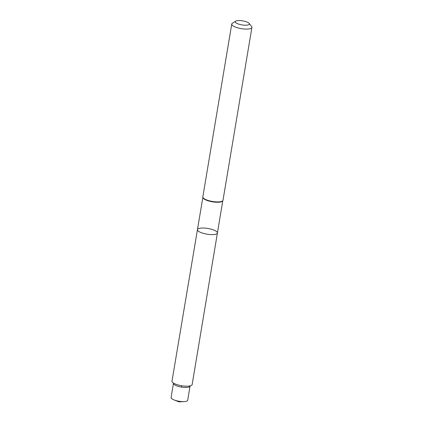 <?xml version="1.0" encoding="UTF-8"?>
<svg xmlns="http://www.w3.org/2000/svg" width="423" height="423" viewBox="0 0 423 423"><rect width="100%" height="100%" fill="white"/><g stroke="black" fill="none" stroke-linecap="round" stroke-linejoin="round"><path stroke-width="0.63" d="M202.823 197.155L202.881 197.546A10.104 2.887 9.5 0 0 212.372 201.797A10.104 2.887 9.5 0 0 222.725 200.867L222.91 200.513A10.226 2.919 -170.5 0 1 212.431 201.454A10.226 2.919 -170.5 0 1 202.823 197.155A10.226 2.919 -170.5 0 1 202.829 196.885L231.746 24.074A10.226 2.919 -170.5 0 1 232.349 23.291L235.653 21.15A7.18 2.052 -170.5 0 1 244.912 21.351A7.18 2.052 -170.5 0 1 249.168 23.413A7.18 2.052 -170.5 0 1 241.972 24.904A7.18 2.052 -170.5 0 1 235.653 21.15M217.417 232.983A10.126 2.892 -170.5 0 1 206.953 234.168A10.126 2.892 -170.5 0 1 197.446 229.641A10.126 2.892 -170.5 0 1 211.103 229.155A10.126 2.892 -170.5 0 1 217.417 232.983A10.126 2.892 -170.5 0 1 206.953 234.168A10.126 2.892 -170.5 0 1 197.446 229.641L171.992 381.165A10.226 2.919 -170.5 0 0 178.369 385.036A10.226 2.919 -170.5 0 0 192.158 384.539L222.789 200.745M249.168 23.413L251.6 26.517A10.226 2.919 -170.5 0 1 251.912 27.453L222.995 200.259A10.226 2.919 -170.5 0 1 222.91 200.513M251.912 27.453A10.226 2.919 -170.5 0 1 241.348 28.642A10.226 2.919 -170.5 0 1 231.746 24.074M173.515 383.106L173.472 383.286A8.412 2.401 9.5 0 0 173.467 383.323A8.412 2.401 9.5 0 0 181.367 387.082A8.412 2.401 9.5 0 0 190.059 386.099A8.412 2.401 9.5 0 0 190.064 386.062L190.08 385.882M190.059 386.099L187.696 400.269A8.418 2.406 -170.5 0 1 184.063 401.612A8.418 2.406 -170.5 0 1 176.338 400.681A8.418 2.406 -170.5 0 1 174.08 399.941A8.418 2.406 -170.5 0 1 171.088 397.493L173.467 383.323M181.367 387.082L181.589 385.734M202.86 197.414L197.446 229.641M174.08 399.941L178.892 401.85L184.063 401.612"/></g></svg>
